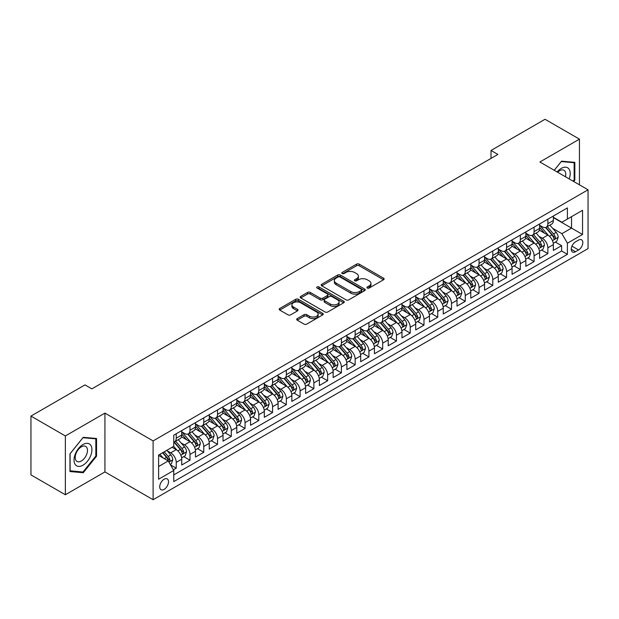 <?xml version="1.0" encoding="UTF-8"?>
<svg xmlns="http://www.w3.org/2000/svg" width="619" height="619" viewBox="0 0 619 619"><rect width="100%" height="100%" fill="white"/><g stroke="black" fill="none" stroke-linecap="round" stroke-linejoin="round"><path stroke-width="0.93" d="M367.315 288.044A1.339 0.774 0 0 0 369.203 288.044L383.563 279.757A1.911 1.106 0 0 0 384.12 278.976A1.911 1.106 0 0 0 383.563 278.202L359.244 264.158A1.911 1.106 0 0 0 356.536 264.158L342.183 272.445A1.339 0.774 0 0 0 341.789 272.994A1.339 0.774 0 0 0 342.183 273.536A1.339 0.774 0 0 0 344.079 273.536L345.936 272.468A6.113 3.528 0 0 1 354.579 272.468L356.606 273.637A6.113 3.528 0 0 1 358.401 276.136A6.113 3.528 0 0 1 356.606 278.627L354.749 279.703A1.339 0.774 0 0 0 354.354 280.245A1.339 0.774 0 0 0 354.749 280.794A1.339 0.774 0 0 0 356.637 280.794L358.502 279.718A6.113 3.528 0 0 1 367.144 279.718L369.172 280.887A6.113 3.528 0 0 1 370.959 283.386A6.113 3.528 0 0 1 369.172 285.885L367.315 286.953A1.339 0.774 0 0 0 366.92 287.502A1.339 0.774 0 0 0 367.315 288.044L367.315 286.953M164.12 489.389A6.229 3.598 120 0 0 168.19 483.903A6.229 3.598 120 0 0 167.231 478.913A6.229 3.598 120 0 0 164.12 479.222A6.229 3.598 120 0 0 160.05 484.708A6.229 3.598 120 0 0 161.002 489.699A6.229 3.598 120 0 0 164.12 489.389M297.228 318.607A1.911 1.106 0 0 0 296.671 319.381A1.911 1.106 0 0 0 297.228 320.162L304.053 324.101A1.911 1.106 0 0 0 306.753 324.101L322.692 314.901A1.911 1.106 0 0 0 323.257 314.119A1.911 1.106 0 0 0 322.692 313.338L298.373 299.302A1.911 1.106 0 0 0 295.673 299.302L279.734 308.502A1.911 1.106 0 0 0 279.177 309.283A1.911 1.106 0 0 0 279.734 310.065L287.974 314.823A1.911 1.106 0 0 0 290.675 314.823L297.499 310.885A1.911 1.106 0 0 0 298.056 310.104A1.911 1.106 0 0 0 297.499 309.322L293.414 306.962A5.114 2.948 0 0 1 291.913 304.873A5.114 2.948 0 0 1 295.07 302.149A5.114 2.948 0 0 1 300.641 302.792L316.649 312.03A5.114 2.948 0 0 1 318.143 314.119A5.114 2.948 0 0 1 314.994 316.843A5.114 2.948 0 0 1 309.423 316.208L306.753 314.669A1.911 1.106 0 0 0 304.053 314.669L297.228 318.607L297.228 320.162L304.053 316.255L304.053 314.669M104.928 413.105L65.359 435.946L30.95 416.084L30.95 474.889L65.359 494.759L104.928 471.91L153.11 499.719L153.11 440.914L104.928 413.105L104.928 471.91M579.446 184.833L579.446 139.143L539.876 161.992L588.05 189.801L153.11 440.914M579.446 139.143L545.037 119.281L491.014 150.471L491.014 158.418M30.95 416.084L84.973 384.894L91.86 388.864L497.893 154.441L491.014 150.471M346.067 299.844A1.911 1.106 0 0 0 348.768 299.844L364.715 290.644A1.911 1.106 0 0 0 365.272 289.862A1.911 1.106 0 0 0 364.715 289.081L340.396 275.037A1.911 1.106 0 0 0 337.695 275.037L321.748 284.245A1.911 1.106 0 0 0 321.191 285.026A1.911 1.106 0 0 0 321.748 285.808L346.067 299.844M317.624 288.338A1.339 0.774 0 0 1 318.978 288.524L318.978 286.937L343.707 301.213A1.911 1.106 0 0 1 344.265 301.987A1.911 1.106 0 0 1 343.707 302.768L327.761 311.976A1.911 1.106 0 0 1 325.06 311.976L300.741 297.932L307.566 294.025L307.566 292.431L300.741 296.377A1.911 1.106 0 0 0 300.184 297.151A1.911 1.106 0 0 0 300.741 297.932L300.741 296.377M307.566 294.025A1.911 1.106 0 0 1 310.266 294.025L310.266 292.431A1.911 1.106 0 0 0 307.566 292.431M310.266 292.431L320.131 298.126A1.911 1.106 0 0 0 322.832 298.126L327.358 295.518A1.911 1.106 0 0 0 327.915 294.737A1.911 1.106 0 0 0 327.358 293.955L317.09 288.028A1.339 0.774 0 0 1 316.696 287.479A1.339 0.774 0 0 1 317.524 286.767A1.339 0.774 0 0 1 318.978 286.937M173.374 469.821L176.229 468.173L170.519 464.877M167.269 450.841L170.72 452.837A7.784 4.495 60 0 1 176.229 462.37L181.738 459.197L181.738 464.993L189.994 460.226L183.735 456.613M181.034 442.894L184.485 444.891A7.784 4.495 60 0 1 189.994 454.423L195.496 451.251L195.496 457.046L203.759 452.28L197.492 448.667M194.799 434.948L198.25 436.944A7.784 4.495 60 0 1 203.759 446.477L209.261 443.305L209.261 449.1L217.524 444.334L211.257 440.72M208.557 427.002L212.015 428.998A7.784 4.495 60 0 1 217.524 438.531L223.026 435.358L223.026 441.154L231.289 436.387L225.022 432.774M222.322 419.055L225.78 421.052A7.784 4.495 60 0 1 231.289 430.584L236.791 427.404L236.791 433.207L245.047 428.441L238.787 424.827M236.087 411.109L239.545 413.105A7.784 4.495 60 0 1 245.047 422.638L250.556 419.458L250.556 425.261L258.812 420.494L252.552 416.881M249.852 403.162L253.31 405.159A7.784 4.495 60 0 1 258.812 414.691L264.321 411.511L264.321 417.314L272.577 412.548L266.317 408.935M263.617 395.216L267.075 397.212A7.784 4.495 60 0 1 272.577 406.745L278.086 403.565L278.086 409.368L286.342 404.602L280.082 400.988M277.382 387.27L280.833 389.266A7.784 4.495 60 0 1 286.342 398.798L291.851 395.618L291.851 401.421L300.107 396.655L293.847 393.042M291.147 379.323L294.598 381.319A7.784 4.495 60 0 1 300.107 390.852L305.608 387.672L305.608 393.475L313.872 388.709L307.604 385.095M304.912 371.377L308.363 373.373A7.784 4.495 60 0 1 313.872 382.906L319.373 379.726L319.373 385.529L327.637 380.762L321.369 377.149M318.669 363.43L322.128 365.427A7.784 4.495 60 0 1 327.637 374.959L333.138 371.779L333.138 377.582L341.402 372.816L335.134 369.203M332.434 355.484L335.893 357.48A7.784 4.495 60 0 1 341.402 367.013L346.903 363.833L346.903 369.636L355.159 364.87L348.899 361.256M346.199 347.538L349.658 349.534A7.784 4.495 60 0 1 355.159 359.066L360.668 355.886L360.668 361.689L368.924 356.923L362.664 353.31M359.964 339.591L363.423 341.587A7.784 4.495 60 0 1 368.924 351.12L374.433 347.94L374.433 353.743L382.689 348.977L376.429 345.356M373.729 331.645L377.188 333.641A7.784 4.495 60 0 1 382.689 343.174L388.198 339.993L388.198 345.797L396.454 341.03L390.194 337.409M387.494 323.698L390.945 325.695A7.784 4.495 60 0 1 396.454 335.227L401.963 332.047L401.963 337.85L410.219 333.084L403.959 329.463M401.259 315.752L404.71 317.748A7.784 4.495 60 0 1 410.219 327.281L415.72 324.101L415.72 329.904L423.984 325.137L417.717 321.516M415.024 307.805L418.475 309.802A7.784 4.495 60 0 1 423.984 319.334L429.485 316.154L429.485 321.957L437.749 317.191L431.482 313.57M428.781 299.859L432.24 301.848A7.784 4.495 60 0 1 437.749 311.388L443.25 308.208L443.25 314.011L451.514 309.245L445.247 305.624M442.546 291.913L446.005 293.901A7.784 4.495 60 0 1 451.514 303.442L457.015 300.261L457.015 306.065L465.271 301.298L459.012 297.677M456.311 283.966L459.77 285.955A7.784 4.495 60 0 1 465.271 295.495L470.78 292.315L470.78 298.118L479.036 293.352L472.777 289.731M470.076 276.02L473.535 278.008A7.784 4.495 60 0 1 479.036 287.549L484.545 284.369L484.545 290.172L492.801 285.405L486.542 281.784M483.841 268.073L487.3 270.062A7.784 4.495 60 0 1 492.801 279.602L498.31 276.422L498.31 282.225L506.566 277.459L500.307 273.838M497.606 260.127L501.065 262.116A7.784 4.495 60 0 1 506.566 271.656L512.075 268.476L512.075 274.279L520.331 269.513L514.072 265.891M511.371 252.173L514.822 254.169A7.784 4.495 60 0 1 520.331 263.709L525.833 260.529L525.833 266.332L534.096 261.566L527.829 257.945M525.136 244.226L528.587 246.223A7.784 4.495 60 0 1 534.096 255.763L539.598 252.583L539.598 258.386L547.861 253.612L547.861 247.817A7.784 4.495 -120 0 0 542.352 238.276L538.901 236.28M541.594 249.999L547.861 253.612M181.738 459.197A7.784 4.495 -120 0 0 176.229 449.657L172.097 447.274M195.496 451.251A7.784 4.495 -120 0 0 189.994 441.711L181.483 436.797M209.261 443.305A7.784 4.495 -120 0 0 203.759 433.764L195.248 428.851M223.026 435.358A7.784 4.495 -120 0 0 217.524 425.818L209.013 420.905M236.791 427.404A7.784 4.495 -120 0 0 231.289 417.871L222.77 412.958M250.556 419.458A7.784 4.495 -120 0 0 245.047 409.925L236.535 405.012M264.321 411.511A7.784 4.495 -120 0 0 258.812 401.979L250.3 397.065M278.086 403.565A7.784 4.495 -120 0 0 272.577 394.032L264.065 389.119M291.851 395.618A7.784 4.495 -120 0 0 286.342 386.086L277.83 381.172M305.608 387.672A7.784 4.495 -120 0 0 300.107 378.139L291.595 373.226M319.373 379.726A7.784 4.495 -120 0 0 313.872 370.193L305.36 365.28M333.138 371.779A7.784 4.495 -120 0 0 327.637 362.247L319.125 357.333M346.903 363.833A7.784 4.495 -120 0 0 341.402 354.3L332.883 349.387M360.668 355.886A7.784 4.495 -120 0 0 355.159 346.354L346.648 341.44M374.433 347.94A7.784 4.495 -120 0 0 368.924 338.407L360.413 333.494M388.198 339.993A7.784 4.495 -120 0 0 382.689 330.461L374.178 325.548M401.963 332.047A7.784 4.495 -120 0 0 396.454 322.514L387.943 317.601M415.72 324.101A7.784 4.495 -120 0 0 410.219 314.568L401.708 309.655M429.485 316.154A7.784 4.495 -120 0 0 423.984 306.622L415.473 301.708M443.25 308.208A7.784 4.495 -120 0 0 437.749 298.675L429.238 293.762M457.015 300.261A7.784 4.495 -120 0 0 451.514 290.729L442.995 285.816M470.78 292.315A7.784 4.495 -120 0 0 465.271 282.782L456.76 277.861M484.545 284.369A7.784 4.495 -120 0 0 479.036 274.836L470.525 269.915M498.31 276.422A7.784 4.495 -120 0 0 492.801 266.89L484.29 261.969M512.075 268.476A7.784 4.495 -120 0 0 506.566 258.943L498.055 254.022M525.833 260.529A7.784 4.495 -120 0 0 520.331 250.997L511.82 246.076M539.598 252.583A7.784 4.495 -120 0 0 534.096 243.05L525.585 238.129M578.556 240.11L575.523 241.851A6.035 3.482 120 0 0 571.585 247.174A6.035 3.482 120 0 0 572.505 252.01A6.035 3.482 120 0 0 575.523 251.709L578.556 249.96A6.035 3.482 120 0 0 582.494 244.644A6.035 3.482 120 0 0 581.574 239.808A6.035 3.482 120 0 0 578.556 240.11M153.11 499.719L588.05 248.606L588.05 189.801M158.611 466.502L168.244 460.946L173.753 470.479L173.753 481.605L567.406 254.332L567.406 243.205L561.897 233.673L552.659 228.334M173.753 470.479L158.611 479.222L158.611 455.066L173.753 446.322L173.753 435.196L567.406 207.922L567.406 219.049L582.541 210.305L582.541 234.462L567.406 243.205M181.738 431.861L184.485 433.447A7.784 4.495 60 0 0 188.377 433.834L193.886 430.654A7.784 4.495 -120 0 0 195.496 427.087L195.496 422.638M195.496 423.914L198.25 425.501A7.784 4.495 60 0 0 202.142 425.887L207.651 422.707A7.784 4.495 -120 0 0 209.261 419.14L209.261 414.691M209.261 415.968L212.015 417.554A7.784 4.495 60 0 0 215.907 417.941L221.416 414.761A7.784 4.495 -120 0 0 223.026 411.194L223.026 406.745M223.026 408.022L225.78 409.608A7.784 4.495 60 0 0 229.672 409.995L235.181 406.815A7.784 4.495 -120 0 0 236.791 403.248L236.791 398.798M236.791 400.075L239.545 401.661A7.784 4.495 60 0 0 243.437 402.048L248.946 398.868A7.784 4.495 -120 0 0 250.556 395.301L250.556 390.852M250.556 392.121L253.31 393.715A7.784 4.495 60 0 0 257.202 394.102L262.704 390.922A7.784 4.495 -120 0 0 264.321 387.355L264.321 382.906M264.321 384.175L267.075 385.769A7.784 4.495 60 0 0 270.967 386.155L276.469 382.975A7.784 4.495 -120 0 0 278.086 379.408L278.086 374.959M278.086 376.228L280.833 377.822A7.784 4.495 60 0 0 284.732 378.209L290.234 375.029A7.784 4.495 -120 0 0 291.851 371.462L291.851 367.013M291.851 368.282L294.598 369.876A7.784 4.495 60 0 0 298.497 370.263L303.999 367.082A7.784 4.495 -120 0 0 305.608 363.515L305.608 359.066M305.608 360.335L308.363 361.929A7.784 4.495 60 0 0 312.255 362.316L317.764 359.136A7.784 4.495 -120 0 0 319.373 355.569L319.373 351.12M319.373 352.389L322.128 353.983A7.784 4.495 60 0 0 326.02 354.37L331.529 351.19A7.784 4.495 -120 0 0 333.138 347.623L333.138 343.174M333.138 344.443L335.893 346.036A7.784 4.495 60 0 0 339.785 346.423L345.294 343.243A7.784 4.495 -120 0 0 346.903 339.676L346.903 335.227M346.903 336.496L349.658 338.09A7.784 4.495 60 0 0 353.55 338.477L359.059 335.297A7.784 4.495 -120 0 0 360.668 331.73L360.668 327.281M360.668 328.55L363.423 330.144A7.784 4.495 60 0 0 367.315 330.531L372.816 327.35A7.784 4.495 -120 0 0 374.433 323.783L374.433 319.334M374.433 320.603L377.188 322.197A7.784 4.495 60 0 0 381.08 322.576L386.581 319.404A7.784 4.495 -120 0 0 388.198 315.837L388.198 311.388M388.198 312.657L390.945 314.251A7.784 4.495 60 0 0 394.845 314.63L400.346 311.458A7.784 4.495 -120 0 0 401.963 307.891L401.963 303.442M401.963 304.71L404.71 306.304A7.784 4.495 60 0 0 408.61 306.684L414.111 303.511A7.784 4.495 -120 0 0 415.72 299.944L415.72 295.495M415.72 296.764L418.475 298.358A7.784 4.495 60 0 0 422.367 298.737L427.876 295.565A7.784 4.495 -120 0 0 429.485 291.998L429.485 287.549M429.485 288.818L432.24 290.412A7.784 4.495 60 0 0 436.132 290.791L441.641 287.618A7.784 4.495 -120 0 0 443.25 284.051L443.25 279.602M443.25 280.871L446.005 282.465A7.784 4.495 60 0 0 449.897 282.844L455.406 279.672A7.784 4.495 -120 0 0 457.015 276.105L457.015 271.656M457.015 272.925L459.77 274.519A7.784 4.495 60 0 0 463.662 274.898L469.171 271.726A7.784 4.495 -120 0 0 470.78 268.159L470.78 263.709M470.78 264.978L473.535 266.565A7.784 4.495 60 0 0 477.427 266.951L482.928 263.779A7.784 4.495 -120 0 0 484.545 260.212L484.545 255.763M484.545 257.032L487.3 258.618A7.784 4.495 60 0 0 491.192 259.005L496.693 255.825A7.784 4.495 -120 0 0 498.31 252.266L498.31 247.817M498.31 249.086L501.065 250.672A7.784 4.495 60 0 0 504.957 251.059L510.458 247.879A7.784 4.495 -120 0 0 512.075 244.319L512.075 239.87M512.075 241.139L514.822 242.725A7.784 4.495 60 0 0 518.722 243.112L524.223 239.932A7.784 4.495 -120 0 0 525.833 236.373L525.833 231.924M525.833 233.193L528.587 234.779A7.784 4.495 60 0 0 532.479 235.166L537.988 231.986A7.784 4.495 -120 0 0 539.598 228.426L539.598 223.977M173.753 474.928L561.626 250.997L561.626 245.666L553.363 250.44L553.363 244.637A7.784 4.495 -120 0 0 547.861 235.096L539.35 230.183M539.598 225.246L542.352 226.833A7.784 4.495 -120 0 0 546.244 227.219A7.784 4.495 -120 0 0 547.861 223.66L547.861 219.203M546.244 227.219L551.753 224.039A7.784 4.495 -120 0 0 553.363 220.48L553.363 216.031M176.229 433.764L176.229 438.213A7.784 4.495 60 0 1 174.62 441.78A7.784 4.495 60 0 1 173.753 442.098M174.62 441.78L180.121 438.6A7.784 4.495 -120 0 0 181.738 435.033L181.738 430.584M189.994 425.818L189.994 430.267A7.784 4.495 60 0 1 188.377 433.834M203.759 417.871L203.759 422.32A7.784 4.495 60 0 1 202.142 425.887M217.524 409.925L217.524 414.374A7.784 4.495 60 0 1 215.907 417.941M231.289 401.979L231.289 406.428A7.784 4.495 60 0 1 229.672 409.995M245.047 394.032L245.047 398.481A7.784 4.495 60 0 1 243.437 402.048M258.812 386.086L258.812 390.535A7.784 4.495 60 0 1 257.202 394.102M272.577 378.139L272.577 382.588A7.784 4.495 60 0 1 270.967 386.155M286.342 370.193L286.342 374.642A7.784 4.495 60 0 1 284.732 378.209M300.107 362.247L300.107 366.696A7.784 4.495 60 0 1 298.497 370.263M313.872 354.3L313.872 358.749A7.784 4.495 60 0 1 312.255 362.316M327.637 346.354L327.637 350.803A7.784 4.495 60 0 1 326.02 354.37M341.402 338.407L341.402 342.856A7.784 4.495 60 0 1 339.785 346.423M355.159 330.461L355.159 334.91A7.784 4.495 60 0 1 353.55 338.477M368.924 322.514L368.924 326.964A7.784 4.495 60 0 1 367.315 330.531M382.689 314.568L382.689 319.017A7.784 4.495 60 0 1 381.08 322.576M396.454 306.622L396.454 311.071A7.784 4.495 60 0 1 394.845 314.63M410.219 298.675L410.219 303.124A7.784 4.495 60 0 1 408.61 306.684M423.984 290.729L423.984 295.178A7.784 4.495 60 0 1 422.367 298.737M437.749 282.782L437.749 287.231A7.784 4.495 60 0 1 436.132 290.791M451.514 274.836L451.514 279.285A7.784 4.495 60 0 1 449.897 282.844M465.271 266.89L465.271 271.339A7.784 4.495 60 0 1 463.662 274.898M479.036 258.943L479.036 263.392A7.784 4.495 60 0 1 477.427 266.951M492.801 250.989L492.801 255.446A7.784 4.495 60 0 1 491.192 259.005M506.566 243.043L506.566 247.499A7.784 4.495 60 0 1 504.957 251.059M520.331 235.096L520.331 239.553A7.784 4.495 60 0 1 518.722 243.112M534.096 227.15L534.096 231.607A7.784 4.495 60 0 1 532.479 235.166M534.096 255.763L534.096 261.566M520.331 263.709L520.331 269.513M506.566 271.656L506.566 277.459M492.801 279.602L492.801 285.405M479.036 287.549L479.036 293.352M465.271 295.495L465.271 301.298M451.514 303.442L451.514 309.245M437.749 311.388L437.749 317.191M423.984 319.334L423.984 325.137M410.219 327.281L410.219 333.084M396.454 335.227L396.454 341.03M382.689 343.174L382.689 348.977M368.924 351.12L368.924 356.923M355.159 359.066L355.159 364.87M341.402 367.013L341.402 372.816M327.637 374.959L327.637 380.762M313.872 382.906L313.872 388.709M300.107 390.852L300.107 396.655M286.342 398.798L286.342 404.602M272.577 406.745L272.577 412.548M258.812 414.691L258.812 420.494M245.047 422.638L245.047 428.441M231.289 430.584L231.289 436.387M217.524 438.531L217.524 444.334M203.759 446.477L203.759 452.28M189.994 454.423L189.994 460.226M176.229 462.37L176.229 468.173M168.244 460.946L158.611 455.383M561.897 233.673L571.53 228.109L571.53 216.665L582.541 210.305M553.363 217.617L582.541 234.462M553.363 217.3L561.897 222.229L567.406 219.049M65.359 435.946L65.359 494.759M555.359 242.052L561.626 245.666M561.626 250.997L567.406 254.332M573.674 181.506L574.834 180.067L574.834 162.356L561.557 161.164L554.229 170.279M69.97 471.546L83.255 472.73L96.533 456.211L96.533 438.5L83.255 437.316L69.97 453.835L69.97 471.546M574.146 179.665L574.834 180.067M95.844 455.808L96.533 456.211M81.847 471.918L83.255 472.73M367.848 288.237L369.172 287.471A6.113 3.528 0 0 0 370.959 284.972L370.959 283.386M358.401 276.136L358.401 277.722A6.113 3.528 0 0 1 356.606 280.221L355.283 280.98M383.532 279.773L359.244 265.752A1.911 1.106 0 0 0 356.536 265.752L342.717 273.73M364.684 290.651L340.396 276.631A1.911 1.106 0 0 0 337.695 276.631L321.772 285.816L321.748 284.245M361.334 290.404A1.339 0.774 0 0 0 361.728 289.862A1.339 0.774 0 0 0 361.334 289.313L339.986 276.987A1.339 0.774 0 0 0 338.098 276.987L336.14 278.124A6.113 3.528 0 0 0 334.345 280.616A6.113 3.528 0 0 0 336.14 283.115L350.733 291.541A6.113 3.528 0 0 0 359.376 291.541L361.334 290.404L361.334 291.998A1.339 0.774 0 0 0 361.728 291.448L361.728 289.862M334.345 280.616L334.345 282.21A6.113 3.528 0 0 0 336.14 284.701L336.14 283.115M361.334 291.998L359.376 293.127A6.113 3.528 0 0 1 350.733 293.127L336.14 284.701M310.266 294.025L320.131 299.72A1.911 1.106 0 0 0 322.832 299.72L327.358 297.105A1.911 1.106 0 0 0 327.915 296.323L327.915 294.737M318.978 288.524L343.677 302.784M330.36 304.037A5.114 2.948 0 0 0 335.931 304.68A5.114 2.948 0 0 0 339.088 301.948A5.114 2.948 0 0 0 337.587 299.867L331.946 296.609A1.911 1.106 0 0 0 329.246 296.609L324.72 299.217A1.911 1.106 0 0 0 324.163 299.998A1.911 1.106 0 0 0 324.72 300.78L330.36 304.037L330.36 305.624A5.114 2.948 0 0 0 335.931 306.266A5.114 2.948 0 0 0 339.088 303.542L339.088 301.948M324.163 299.998L324.163 301.592A1.911 1.106 0 0 0 324.72 302.374L324.72 300.78M330.36 305.624L324.72 302.374M318.143 314.119L318.143 315.705A5.114 2.948 0 0 1 314.994 318.437A5.114 2.948 0 0 1 309.423 317.795L306.753 316.255A1.911 1.106 0 0 0 304.053 316.255M291.913 304.873L291.913 306.467A5.114 2.948 0 0 0 293.414 308.548L293.414 306.962M297.476 310.893L293.414 308.548M322.669 314.916L298.373 300.888A1.911 1.106 0 0 0 295.673 300.888L279.757 310.08L279.734 308.502M553.247 243.275L556.806 241.217L558.183 237.247A5.161 2.979 -120 0 0 556.172 232.404L549.881 225.123M548.627 235.607L541.168 226.972A14.895 8.596 -120 0 0 539.598 225.331M544.534 233.177L540.364 228.349A12.357 7.134 -120 0 0 539.598 227.521M545.548 227.498L551.908 234.864A5.161 2.979 60 0 1 553.742 238.416C554.523 239.452 555.073 239.135 555.398 237.464A5.161 2.979 -120 0 0 553.556 233.912L547.266 226.631M545.919 227.382L552.752 235.297A2.631 1.517 60 0 1 553.417 236.319L555.398 237.464M553.742 238.416L554.121 239.027M569.209 178.922A12.651 7.304 120 0 0 561.278 168.391A12.651 7.304 120 0 0 557.139 171.958M565.441 176.748A8.658 4.998 120 0 0 563.979 170.279A8.658 4.998 120 0 0 559.653 170.705A8.658 4.998 120 0 0 557.649 172.252M554.26 170.295L561.278 161.559L574.146 162.712L574.146 179.866L573.101 181.174M573.295 162.217L574.146 162.712M90.73 455.553A12.651 7.304 120 0 0 87.449 443.336A12.651 7.304 120 0 0 75.232 454.168A12.651 7.304 120 0 0 78.505 466.393A12.651 7.304 120 0 0 90.73 455.553M86.652 454.4A8.658 4.998 120 0 0 85.677 446.423A8.658 4.998 120 0 0 76.044 453.448A8.658 4.998 120 0 0 77.019 461.426A8.658 4.998 120 0 0 86.652 454.4M70.109 470.873L70.109 453.712L82.977 437.703L95.844 438.856L95.844 456.01L82.977 472.026L69.97 470.796M94.993 438.36L95.844 438.856M539.482 251.221L543.041 249.163L544.418 245.194A5.161 2.979 -120 0 0 542.406 240.35L536.124 233.069M534.862 243.553L527.403 234.918A14.895 8.596 -120 0 0 525.833 233.278M530.769 241.124L526.599 236.296A12.357 7.134 -120 0 0 525.833 235.468M531.783 235.444L538.143 242.81A5.161 2.979 60 0 1 539.985 246.362C540.758 247.407 541.308 247.082 541.633 245.41A5.161 2.979 -120 0 0 539.791 241.859L533.508 234.578M532.154 235.328L538.987 243.244A2.631 1.517 60 0 1 539.652 244.265L541.633 245.41M539.985 246.362L540.356 246.973M525.724 259.168L529.276 257.109L530.653 253.14A5.161 2.979 -120 0 0 528.641 248.296L522.359 241.015M521.097 251.5L513.638 242.865A14.895 8.596 -120 0 0 512.075 241.224M517.004 249.07L512.834 244.242A12.357 7.134 -120 0 0 512.075 243.414M518.018 243.391L524.378 250.757A5.161 2.979 60 0 1 526.22 254.308C526.993 255.353 527.543 255.028 527.868 253.357A5.161 2.979 -120 0 0 526.026 249.805L519.743 242.524M518.389 243.275L525.229 251.19A2.631 1.517 60 0 1 525.887 252.212L527.868 253.357M526.22 254.308L526.591 254.927M511.959 267.114L515.511 265.056L516.888 261.086A5.161 2.979 -120 0 0 514.884 256.243L508.594 248.962M507.332 259.446L499.873 250.811A14.895 8.596 -120 0 0 498.31 249.171M503.239 257.017L499.069 252.188A12.357 7.134 -120 0 0 498.31 251.36M504.253 251.337L510.613 258.703A5.161 2.979 60 0 1 512.455 262.255C513.228 263.299 513.778 262.974 514.103 261.303A5.161 2.979 -120 0 0 512.269 257.752L505.978 250.471M504.624 251.221L511.464 259.137A2.631 1.517 60 0 1 512.122 260.158L514.103 261.303M512.455 262.255L512.826 262.874M498.194 275.06L501.746 273.002L503.123 269.033A5.161 2.979 -120 0 0 501.119 264.189L494.829 256.908M493.567 267.393L486.108 258.757A14.895 8.596 -120 0 0 484.545 257.117M489.474 264.963L485.304 260.135A12.357 7.134 -120 0 0 484.545 259.307M490.488 259.284L496.848 266.65A5.161 2.979 60 0 1 498.69 270.209C499.463 271.246 500.013 270.929 500.338 269.25A5.161 2.979 -120 0 0 498.504 265.698L492.213 258.417M490.859 259.168L497.699 267.083A2.631 1.517 60 0 1 498.357 268.104L500.338 269.25M498.69 270.209L499.061 270.82M484.429 283.007L487.989 280.949L489.358 276.979A5.161 2.979 -120 0 0 487.354 272.136L481.064 264.855M479.802 275.339L472.343 266.704A14.895 8.596 -120 0 0 470.78 265.064M475.717 272.909L471.539 268.081A12.357 7.134 -120 0 0 470.78 267.253M476.723 267.23L483.083 274.596A5.161 2.979 60 0 1 484.925 278.155C485.698 279.192 486.248 278.875 486.573 277.196A5.161 2.979 -120 0 0 484.739 273.644L478.448 266.363M477.102 267.114L483.934 275.029A2.631 1.517 60 0 1 484.6 276.059L486.573 277.196M484.925 278.155L485.304 278.767M470.664 290.953L474.224 288.895L475.601 284.926A5.161 2.979 -120 0 0 473.589 280.082L467.299 272.801M466.037 283.285L458.578 274.65A14.895 8.596 -120 0 0 457.015 273.01M461.952 280.864L457.781 276.028A12.357 7.134 -120 0 0 457.015 275.2M462.958 275.184L469.318 282.543A5.161 2.979 60 0 1 471.16 286.102C471.933 287.139 472.483 286.821 472.815 285.142A5.161 2.979 -120 0 0 470.974 281.591L464.683 274.31M463.337 275.06L470.169 282.976A2.631 1.517 60 0 1 470.835 284.005L472.815 285.142M471.16 286.102L471.539 286.713M456.899 298.9L460.459 296.841L461.836 292.872A5.161 2.979 -120 0 0 459.824 288.028L453.534 280.747M452.272 291.232L444.821 282.597A14.895 8.596 -120 0 0 443.25 280.956M448.187 288.81L444.016 283.974A12.357 7.134 -120 0 0 443.25 283.146M449.193 283.131L455.561 290.489A5.161 2.979 60 0 1 457.395 294.048C458.168 295.085 458.725 294.768 459.05 293.089A5.161 2.979 -120 0 0 457.209 289.537L450.918 282.256M449.572 283.007L456.404 290.922A2.631 1.517 60 0 1 457.07 291.951L459.05 293.089M457.395 294.048L457.774 294.659M443.134 306.846L446.694 304.796L448.071 300.819A5.161 2.979 -120 0 0 446.059 295.975L439.769 288.694M438.515 299.178L431.056 290.543A14.895 8.596 -120 0 0 429.485 288.903M434.422 296.756L430.251 291.92A12.357 7.134 -120 0 0 429.485 291.092M435.436 291.077L441.796 298.435A5.161 2.979 60 0 1 443.63 301.995C444.411 303.031 444.96 302.714 445.285 301.035A5.161 2.979 -120 0 0 443.444 297.484L437.153 290.203M435.807 290.953L442.639 298.869A2.631 1.517 60 0 1 443.305 299.898L445.285 301.035M443.63 301.995L444.009 302.606M429.369 314.792L432.929 312.742L434.306 308.765A5.161 2.979 -120 0 0 432.294 303.921L426.011 296.64M424.75 307.125L417.291 298.49A14.895 8.596 -120 0 0 415.72 296.849M420.657 304.703L416.486 299.867A12.357 7.134 -120 0 0 415.72 299.039M421.671 299.023L428.031 306.382A5.161 2.979 60 0 1 429.872 309.941C430.646 310.978 431.195 310.661 431.52 308.982A5.161 2.979 -120 0 0 429.679 305.43L423.396 298.149M422.042 298.9L428.874 306.815A2.631 1.517 60 0 1 429.54 307.844L431.52 308.982M429.872 309.941L430.244 310.552M415.612 322.739L419.164 320.688L420.541 316.711A5.161 2.979 -120 0 0 418.529 311.868L412.246 304.587M410.985 315.071L403.526 306.436A14.895 8.596 -120 0 0 401.963 304.796M406.892 312.649L402.721 307.813A12.357 7.134 -120 0 0 401.963 306.985M407.906 306.97L414.266 314.328A5.161 2.979 60 0 1 416.107 317.887C416.881 318.924 417.43 318.607 417.755 316.928A5.161 2.979 -120 0 0 415.914 313.376L409.631 306.096M408.277 306.846L415.117 314.762A2.631 1.517 60 0 1 415.775 315.791L417.755 316.928M416.107 317.887L416.479 318.499M401.847 330.685L405.399 328.635L406.776 324.658A5.161 2.979 -120 0 0 404.772 319.814L398.481 312.533M397.22 323.017L389.761 314.382A14.895 8.596 -120 0 0 388.198 312.742M393.127 320.596L388.956 315.76A12.357 7.134 -120 0 0 388.198 314.932M394.141 314.916L400.501 322.275A5.161 2.979 60 0 1 402.342 325.834C403.116 326.871 403.665 326.553 403.99 324.874A5.161 2.979 -120 0 0 402.157 321.323L395.866 314.042M394.512 314.792L401.352 322.708A2.631 1.517 60 0 1 402.01 323.737L403.99 324.874M402.342 325.834L402.714 326.445M388.082 338.632L391.634 336.581L393.011 332.604A5.161 2.979 -120 0 0 391.007 327.761L384.716 320.48M383.455 330.964L375.996 322.329A14.895 8.596 -120 0 0 374.433 320.688M379.362 328.542L375.191 323.706A12.357 7.134 -120 0 0 374.433 322.878M380.376 322.863L386.736 330.221A5.161 2.979 60 0 1 388.577 333.78C389.351 334.817 389.9 334.5 390.225 332.821A5.161 2.979 -120 0 0 388.392 329.269L382.101 321.988M380.747 322.739L387.587 330.654A2.631 1.517 60 0 1 388.245 331.683L390.225 332.821M388.577 333.78L388.949 334.392M374.317 346.578L377.876 344.528L379.246 340.551A5.161 2.979 -120 0 0 377.242 335.707L370.951 328.426M369.69 338.91L362.231 330.275A14.895 8.596 -120 0 0 360.668 328.635M365.605 336.488L361.426 331.652A12.357 7.134 -120 0 0 360.668 330.825M366.61 330.809L372.971 338.167A5.161 2.979 60 0 1 374.812 341.727C375.586 342.764 376.135 342.446 376.46 340.767A5.161 2.979 -120 0 0 374.627 337.216L368.336 329.935M366.99 330.685L373.822 338.601A2.631 1.517 60 0 1 374.487 339.63L376.46 340.767M374.812 341.727L375.191 342.338M360.552 354.525L364.111 352.474L365.481 348.497A5.161 2.979 -120 0 0 363.477 343.653L357.186 336.372M355.925 346.857L348.466 338.222A14.895 8.596 -120 0 0 346.903 336.581M351.84 344.435L347.669 339.607A12.357 7.134 -120 0 0 346.903 338.771M352.845 338.755L359.206 346.122A5.161 2.979 60 0 1 361.047 349.673C361.821 350.71 362.37 350.393 362.703 348.721A5.161 2.979 -120 0 0 360.862 345.162L354.571 337.881M353.225 338.632L360.057 346.547A2.631 1.517 60 0 1 360.722 347.576L362.703 348.721M361.047 349.673L361.426 350.284M346.787 362.471L350.346 360.42L351.724 356.443A5.161 2.979 -120 0 0 349.712 351.6L343.421 344.319M342.16 354.803L334.709 346.168A14.895 8.596 -120 0 0 333.138 344.528M338.075 352.381L333.904 347.553A12.357 7.134 -120 0 0 333.138 346.717M339.08 346.702L345.448 354.068A5.161 2.979 60 0 1 347.282 357.62C348.056 358.656 348.613 358.339 348.938 356.668A5.161 2.979 -120 0 0 347.097 353.109L340.806 345.828M339.46 346.578L346.292 354.494A2.631 1.517 60 0 1 346.957 355.523L348.938 356.668M347.282 357.62L347.661 358.231M333.022 370.417L336.581 368.367L337.959 364.39A5.161 2.979 -120 0 0 335.947 359.546L329.656 352.265M328.403 362.749L320.944 354.114A14.895 8.596 -120 0 0 319.373 352.474M324.31 360.328L320.139 355.499A12.357 7.134 -120 0 0 319.373 354.664M325.323 354.648L331.683 362.014A5.161 2.979 60 0 1 333.517 365.566C334.299 366.603 334.848 366.286 335.173 364.614A5.161 2.979 -120 0 0 333.332 361.055L327.041 353.774M325.695 354.525L332.527 362.44A2.631 1.517 60 0 1 333.192 363.469L335.173 364.614M333.517 365.566L333.896 366.177M319.257 378.364L322.816 376.313L324.194 372.336A5.161 2.979 -120 0 0 322.182 367.493L315.891 360.212M314.638 370.696L307.179 362.061A14.895 8.596 -120 0 0 305.608 360.42M310.545 368.274L306.374 363.446A12.357 7.134 -120 0 0 305.608 362.61M311.558 362.595L317.918 369.961A5.161 2.979 60 0 1 319.76 373.512C320.534 374.549 321.083 374.232 321.408 372.561A5.161 2.979 -120 0 0 319.566 369.001L313.284 361.72M311.93 362.471L318.762 370.386A2.631 1.517 60 0 1 319.427 371.415L321.408 372.561M319.76 373.512L320.131 374.124M305.5 386.31L309.051 384.26L310.428 380.283A5.161 2.979 -120 0 0 308.417 375.439L302.134 368.158M300.873 378.642L293.414 370.007A14.895 8.596 -120 0 0 291.851 368.367M296.78 376.22L292.609 371.392A12.357 7.134 -120 0 0 291.851 370.557M297.793 370.541L304.153 377.907A5.161 2.979 60 0 1 305.995 381.459C306.769 382.496 307.318 382.178 307.643 380.507A5.161 2.979 -120 0 0 305.801 376.948L299.519 369.667M298.165 370.417L305.005 378.333A2.631 1.517 60 0 1 305.662 379.362L307.643 380.507M305.995 381.459L306.366 382.07M291.735 394.257L295.286 392.206L296.663 388.229A5.161 2.979 -120 0 0 294.659 383.385L288.369 376.104M287.108 386.589L279.649 377.954A14.895 8.596 -120 0 0 278.086 376.313M283.015 384.167L278.844 379.339A12.357 7.134 -120 0 0 278.086 378.503M284.028 378.488L290.388 385.854A5.161 2.979 60 0 1 292.23 389.405C293.004 390.442 293.553 390.125 293.878 388.453A5.161 2.979 -120 0 0 292.044 384.894L285.754 377.613M284.4 378.364L291.24 386.279A2.631 1.517 60 0 1 291.897 387.308L293.878 388.453M292.23 389.405L292.601 390.016M277.97 402.203L281.521 400.153L282.898 396.175A5.161 2.979 -120 0 0 280.894 391.332L274.604 384.051M273.343 394.535L265.884 385.9A14.895 8.596 -120 0 0 264.321 384.26M269.25 392.113L265.079 387.285A12.357 7.134 -120 0 0 264.321 386.449M270.263 386.434L276.623 393.8A5.161 2.979 60 0 1 278.465 397.352C279.239 398.388 279.788 398.071 280.113 396.4A5.161 2.979 -120 0 0 278.279 392.841L271.989 385.56M270.635 386.31L277.474 394.226A2.631 1.517 60 0 1 278.132 395.255L280.113 396.4M278.465 397.352L278.836 397.963M264.205 410.149L267.764 408.099L269.133 404.122A5.161 2.979 -120 0 0 267.129 399.278L260.839 391.997M259.578 402.482L252.119 393.846A14.895 8.596 -120 0 0 250.556 392.206M255.492 400.06L251.314 395.232A12.357 7.134 -120 0 0 250.556 394.396M256.498 394.38L262.858 401.746A5.161 2.979 60 0 1 264.7 405.298C265.474 406.335 266.023 406.018 266.348 404.346A5.161 2.979 -120 0 0 264.514 400.787L258.224 393.506M256.877 394.257L263.709 402.172A2.631 1.517 60 0 1 264.367 403.201L266.348 404.346M264.7 405.298L265.071 405.909M250.44 418.096L253.999 416.045L255.368 412.068A5.161 2.979 -120 0 0 253.364 407.225L247.074 399.944M245.813 410.428L238.354 401.793A14.895 8.596 -120 0 0 236.791 400.16M241.727 408.006L237.557 403.178A12.357 7.134 -120 0 0 236.791 402.342M242.733 402.327L249.093 409.693A5.161 2.979 60 0 1 250.935 413.244C251.709 414.281 252.258 413.964 252.591 412.293A5.161 2.979 -120 0 0 250.749 408.733L244.459 401.452M243.112 402.203L249.944 410.118A2.631 1.517 60 0 1 250.61 411.148L252.591 412.293M250.935 413.244L251.314 413.856M236.675 426.042L240.234 423.992L241.611 420.015A5.161 2.979 -120 0 0 239.599 415.171L233.309 407.89M232.048 418.374L224.589 409.739A14.895 8.596 -120 0 0 223.026 408.107M227.962 415.953L223.792 411.124A12.357 7.134 -120 0 0 223.026 410.289M228.968 410.273L235.336 417.639A5.161 2.979 60 0 1 237.17 421.191C237.944 422.228 238.501 421.91 238.826 420.239A5.161 2.979 -120 0 0 236.984 416.688L230.694 409.399M229.347 410.149L236.179 418.065A2.631 1.517 60 0 1 236.845 419.094L238.826 420.239M237.17 421.191L237.549 421.802M222.91 433.989L226.469 431.938L227.846 427.961A5.161 2.979 -120 0 0 225.834 423.117L219.544 415.836M218.29 426.321L210.831 417.686A14.895 8.596 -120 0 0 209.261 416.053M214.197 423.899L210.027 419.071A12.357 7.134 -120 0 0 209.261 418.235M215.211 418.22L221.571 425.586A5.161 2.979 60 0 1 223.405 429.137C224.186 430.174 224.736 429.857 225.061 428.186A5.161 2.979 -120 0 0 223.219 424.634L216.929 417.353M215.582 418.096L222.414 426.011A2.631 1.517 60 0 1 223.08 427.04L225.061 428.186M223.405 429.137L223.784 429.748M209.145 441.935L212.704 439.885L214.081 435.908A5.161 2.979 -120 0 0 212.069 431.064L205.779 423.783M204.525 434.267L197.066 425.632A14.895 8.596 -120 0 0 195.496 424M200.432 431.845L196.262 427.017A12.357 7.134 -120 0 0 195.496 426.181M201.446 426.166L207.806 433.532A5.161 2.979 60 0 1 209.64 437.084C210.421 438.12 210.971 437.803 211.296 436.132A5.161 2.979 -120 0 0 209.454 432.58L203.171 425.299M201.817 426.042L208.649 433.958A2.631 1.517 60 0 1 209.315 434.987L211.296 436.132M209.64 437.084L210.019 437.695M195.387 449.881L198.939 447.831L200.316 443.854A5.161 2.979 -120 0 0 198.304 439.01L192.022 431.729M190.76 442.214L183.301 433.579A14.895 8.596 -120 0 0 181.738 431.946M186.667 439.792L182.497 434.964A12.357 7.134 -120 0 0 181.738 434.128M187.681 434.112L194.041 441.479A5.161 2.979 60 0 1 195.883 445.03C196.656 446.067 197.206 445.75 197.531 444.078A5.161 2.979 -120 0 0 195.689 440.527L189.406 433.246M188.052 433.989L194.892 441.904A2.631 1.517 60 0 1 195.55 442.933L197.531 444.078M195.883 445.03L196.254 445.641M181.622 457.828L185.174 455.777L186.551 451.8A5.161 2.979 -120 0 0 184.547 446.957L178.257 439.676M176.995 450.16L173.699 446.353M172.902 447.738L172.368 447.119M173.916 442.059L180.276 449.425A5.161 2.979 60 0 1 182.118 452.976C182.891 454.013 183.441 453.696 183.766 452.025A5.161 2.979 -120 0 0 181.932 448.473L175.641 441.192M174.287 441.935L181.127 449.851A2.631 1.517 60 0 1 181.785 450.88L183.766 452.025M182.118 452.976L182.489 453.588M170.24 464.397L171.409 463.724L172.786 459.747A5.161 2.979 -120 0 0 170.782 454.903L166.821 450.323M163.122 457.983L159.934 454.3M159.137 455.685L158.611 455.073M162.549 452.783L166.511 457.371A5.161 2.979 60 0 1 168.353 460.923C169.126 461.96 169.676 461.642 170.001 459.971A5.161 2.979 -120 0 0 168.167 456.42L164.205 451.831M162.874 452.605L167.362 457.797A2.631 1.517 60 0 1 168.02 458.826L170.001 459.971M168.353 460.923L168.724 461.534M170.72 452.837L176.229 449.657M184.485 444.891L189.994 441.711M198.25 436.944L203.759 433.764M212.015 428.998L217.524 425.818M225.78 421.052L231.289 417.871M239.545 413.105L245.047 409.925M253.31 405.159L258.812 401.979M267.075 397.212L272.577 394.032M280.833 389.266L286.342 386.086M294.598 381.319L300.107 378.139M308.363 373.373L313.872 370.193M322.128 365.427L327.637 362.247M335.893 357.48L341.402 354.3M349.658 349.534L355.159 346.354M363.423 341.587L368.924 338.407M377.188 333.641L382.689 330.461M390.945 325.695L396.454 322.514M404.71 317.748L410.219 314.568M418.475 309.802L423.984 306.622M432.24 301.848L437.749 298.675M446.005 293.901L451.514 290.729M459.77 285.955L465.271 282.782M473.535 278.008L479.036 274.836M487.3 270.062L492.801 266.89M501.065 262.116L506.566 258.943M514.822 254.169L520.331 250.997M528.587 246.223L534.096 243.05M542.352 238.276L547.861 235.096M547.861 223.66L553.363 220.48M176.229 438.213L181.738 435.033M189.994 430.267L195.496 427.087M203.759 422.32L209.261 419.14M217.524 414.374L223.026 411.194M231.289 406.428L236.791 403.248M245.047 398.481L250.556 395.301M258.812 390.535L264.321 387.355M272.577 382.588L278.086 379.408M286.342 374.642L291.851 371.462M300.107 366.696L305.608 363.515M313.872 358.749L319.373 355.569M327.637 350.803L333.138 347.623M341.402 342.856L346.903 339.676M355.159 334.91L360.668 331.73M368.924 326.964L374.433 323.783M382.689 319.017L388.198 315.837M396.454 311.071L401.963 307.891M410.219 303.124L415.72 299.944M423.984 295.178L429.485 291.998M437.749 287.231L443.25 284.051M451.514 279.285L457.015 276.105M465.271 271.339L470.78 268.159M479.036 263.392L484.545 260.212M492.801 255.446L498.31 252.266M506.566 247.499L512.075 244.319M520.331 239.553L525.833 236.373M534.096 231.607L539.598 228.426M547.861 247.817L553.363 244.637M571.956 246.153L578.556 249.96M571.26 249.248L575.523 251.709M369.172 287.471L369.172 285.885M354.749 280.794L354.749 279.703M356.606 280.221L356.606 278.627M342.183 273.536L342.183 272.445M356.536 265.752L356.536 264.158M359.244 265.752L359.244 264.158M383.563 279.757L383.563 278.202M337.695 276.631L337.695 275.037M340.396 276.631L340.396 275.037M364.715 290.644L364.715 289.081M350.733 293.127L350.733 291.541M359.376 293.127L359.376 291.541M320.131 299.72L320.131 298.126M322.832 299.72L322.832 298.126M327.358 297.105L327.358 295.518M343.707 302.768L343.707 301.213M306.753 316.255L306.753 314.669M309.423 317.795L309.423 316.208M297.499 310.885L297.499 309.322M295.673 300.888L295.673 299.302M298.373 300.888L298.373 299.302M322.692 314.901L322.692 313.338M552.465 240.629L558.145 237.348M541.168 226.972L541.873 226.562M553.556 233.912L556.172 232.404M549.448 236.288L551.908 234.864M538.7 248.575L544.387 245.294M527.403 234.918L528.108 234.508M539.791 241.859L542.406 240.35M535.683 244.234L538.143 242.81M524.935 256.521L530.622 253.241M513.638 242.865L514.35 242.455M526.026 249.805L528.641 248.296M521.918 252.181L524.378 250.757M511.17 264.468L516.857 261.187M499.873 250.811L500.585 250.401M512.269 257.752L514.884 256.243M508.153 260.127L510.613 258.703M497.405 272.414L503.092 269.133M486.108 258.757L486.82 258.347M498.504 265.698L501.119 264.189M494.388 268.073L496.848 266.65M483.64 280.361L489.327 277.08M472.343 266.704L473.055 266.294M484.739 273.644L487.354 272.136M480.623 276.02L483.083 274.596M469.875 288.307L475.562 285.026M458.578 274.65L459.29 274.24M470.974 281.591L473.589 280.082M466.858 283.966L469.318 282.543M456.11 296.253L461.797 292.973M444.821 282.597L445.525 282.187M457.209 289.537L459.824 288.028M453.1 291.913L455.561 290.489M442.353 304.2L448.032 300.919M431.056 290.543L431.76 290.133M443.444 297.484L446.059 295.975M439.335 299.859L441.796 298.435M428.588 312.146L434.275 308.866M417.291 298.49L417.995 298.079M429.679 305.43L432.294 303.921M425.57 307.805L428.031 306.382M414.823 320.093L420.51 316.812M403.526 306.436L404.238 306.026M415.914 313.376L418.529 311.868M411.805 315.752L414.266 314.328M401.058 328.039L406.745 324.758M389.761 314.382L390.473 313.972M402.157 321.323L404.772 319.814M398.04 323.698L400.501 322.275M387.293 335.985L392.98 332.705M375.996 322.329L376.708 321.919M388.392 329.269L391.007 327.761M384.275 331.645L386.736 330.221M373.528 343.932L379.215 340.651M362.231 330.275L362.943 329.865M374.627 337.216L377.242 335.707M370.51 339.591L372.971 338.167M359.763 351.878L365.45 348.598M348.466 338.222L349.178 337.812M360.862 345.162L363.477 343.653M356.745 347.538L359.206 346.122M345.998 359.825L351.685 356.544M334.709 346.168L335.413 345.758M347.097 353.109L349.712 351.6M342.988 355.484L345.448 354.068M332.241 367.771L337.92 364.49M320.944 354.114L321.648 353.704M333.332 361.055L335.947 359.546M329.223 363.43L331.683 362.014M318.476 375.718L324.163 372.437M307.179 362.061L307.883 361.651M319.566 369.001L322.182 367.493M315.458 371.377L317.918 369.961M304.71 383.664L310.398 380.383M293.414 370.007L294.118 369.597M305.801 376.948L308.417 375.439M301.693 379.323L304.153 377.907M290.945 391.61L296.633 388.33M279.649 377.954L280.361 377.544M292.044 384.894L294.659 383.385M287.928 387.27L290.388 385.854M277.18 399.557L282.868 396.276M265.884 385.9L266.596 385.49M278.279 392.841L280.894 391.332M274.163 395.216L276.623 393.8M263.415 407.503L269.103 404.222M252.119 393.846L252.831 393.436M264.514 400.787L267.129 399.278M260.398 403.162L262.858 401.746M249.65 415.45L255.338 412.169M238.354 401.793L239.066 401.383M250.749 408.733L253.364 407.225M246.633 411.109L249.093 409.693M235.885 423.396L241.572 420.115M224.589 409.739L225.301 409.329M236.984 416.688L239.599 415.171M232.876 419.055L235.336 417.639M222.128 431.342L227.807 428.062M210.831 417.686L211.536 417.276M223.219 424.634L225.834 423.117M219.111 427.002L221.571 425.586M208.363 439.289L214.042 436.008M197.066 425.632L197.77 425.222M209.454 432.58L212.069 431.064M205.346 434.948L207.806 433.532M194.598 447.243L200.285 443.955M183.301 433.579L184.005 433.168M195.689 440.527L198.304 439.01M191.581 442.894L194.041 441.479M180.833 455.189L186.52 451.901M181.932 448.473L184.547 446.957M177.815 450.841L180.276 449.425M168.902 462.076L172.755 459.847M168.167 456.42L170.782 454.903M164.283 458.656L166.511 457.371"/></g></svg>
